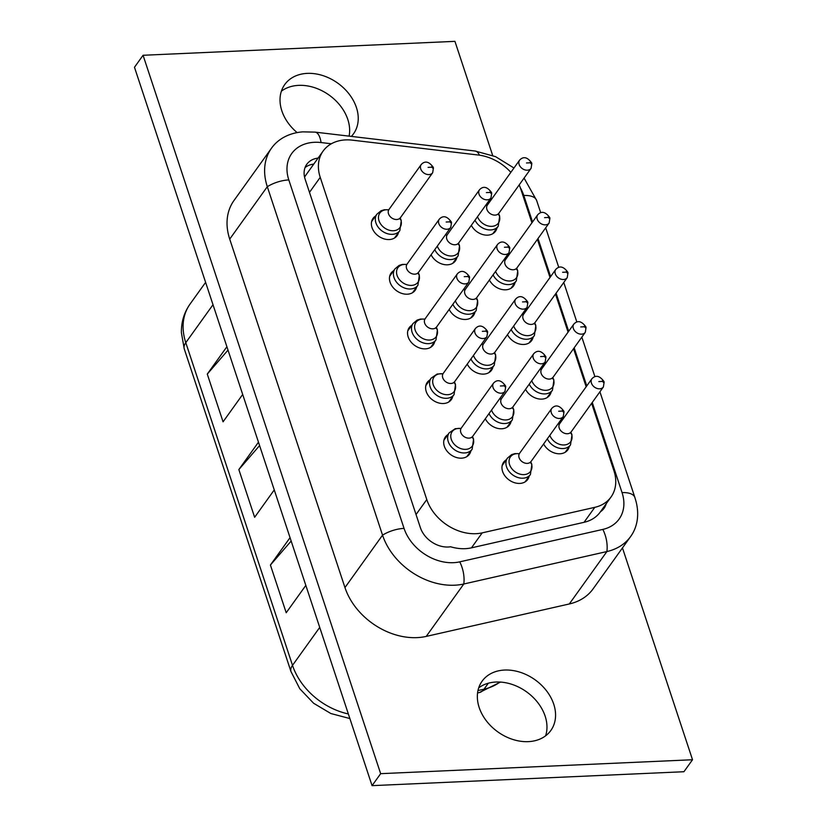 <?xml version="1.0" encoding="UTF-8"?>
<svg xmlns="http://www.w3.org/2000/svg" width="827" height="827" viewBox="0 0 827 827"><rect width="100%" height="100%" fill="white"/><g stroke="black" fill="none" stroke-linecap="round" stroke-linejoin="round"><path stroke-width="1.24" d="M305.835 585.382L286.204 612.755L270.419 565.027L290.05 537.653M274.264 489.915L254.633 517.288L238.848 469.56L258.479 442.187M242.693 394.448L223.063 421.822L207.277 374.083L226.908 346.72M228.025 350.1L207.277 374.083M259.595 445.567L238.848 469.56M291.166 541.034L270.419 565.027M692.519 759.744L683.929 771.725L372.067 785.65L134.481 67.256L143.071 55.275L380.658 773.669L692.519 759.744L622.462 547.929M281.387 91.177A42.301 32.015 -144.4 0 1 298.702 85.357A42.301 32.015 35.6 0 1 349.087 136.135M545.613 735.823A42.301 32.015 35.6 0 0 534.924 699.228A42.301 32.015 35.6 0 0 496.035 682.027A42.301 32.015 35.6 0 0 478.719 687.847M372.067 785.65L380.658 773.669M143.071 55.275L454.933 41.35L492.665 155.445M297.141 132.609A42.301 32.015 -144.4 0 1 284.757 84.53A42.301 32.015 -144.4 0 1 307.293 73.376A42.301 32.015 -144.4 0 1 349.283 94.257A42.301 32.015 -144.4 0 1 353.501 133.819A42.301 32.015 -144.4 0 1 351.361 136.403M528.298 741.643A42.301 32.015 -144.4 0 1 486.307 720.772A42.301 32.015 -144.4 0 1 482.089 681.2A42.301 32.015 -144.4 0 1 504.625 670.046A42.301 32.015 -144.4 0 1 546.606 690.927A42.301 32.015 -144.4 0 1 550.834 730.499A42.301 32.015 -144.4 0 1 528.298 741.643M569.307 603.968L606.894 551.557A62.035 46.953 35.6 0 0 630.712 536.423L593.124 588.834A62.035 46.953 -144.4 0 1 569.307 603.968L426.225 636.408A62.035 46.953 -144.4 0 1 344.962 587.563L229.72 239.106A62.035 46.953 -144.4 0 1 233.979 200.516L271.556 148.105A62.035 46.953 -144.4 0 1 302.785 131.855L315.108 132.124A22.556 8.694 96.7 0 1 321.052 142.554A42.497 32.17 35.6 0 0 288.819 179.935L404.052 528.391A42.497 32.17 35.6 0 0 459.729 561.853A22.556 12.24 77.2 0 1 463.802 583.996A62.035 46.953 -144.4 0 1 382.55 535.152A22.556 10.224 -18.3 0 1 404.052 528.391M229.72 239.106L267.307 186.695A62.035 46.953 -144.4 0 1 271.556 148.105M630.712 536.423A62.035 46.953 35.6 0 0 636.087 501.638L634.878 497.503A22.556 10.224 161.7 0 0 622.049 492.613L592.246 402.48M622.049 492.613A42.497 32.17 35.6 0 1 602.821 529.414A22.556 12.24 -102.8 0 1 606.894 551.557L463.802 583.996L426.225 636.408M288.819 179.935A22.556 10.224 -18.3 0 0 267.307 186.695L382.55 535.152L344.962 587.563M606.212 503.736A23.973 18.142 -144.4 0 1 604.072 508.254A23.973 18.142 -144.4 0 1 600.485 511.717M600.474 511.727A42.301 32.015 -144.4 0 1 600.288 511.996A42.301 32.015 -144.4 0 1 584.048 522.313L471.452 547.846A42.301 32.015 -144.4 0 1 450.591 546.771A23.973 18.142 -144.4 0 1 420.385 527.667L305.142 179.211A23.973 18.142 -144.4 0 1 306.786 164.294A23.973 18.142 -144.4 0 1 318.075 158.102M471.452 547.846L482.193 532.867A42.301 32.015 -144.4 0 1 426.784 499.56L320.225 177.36A42.301 32.015 -144.4 0 1 323.13 151.052A42.301 32.015 -144.4 0 1 352.312 140.156L478.264 155.021A42.301 32.015 35.6 0 1 510.848 172.347M531.937 222.804L520.731 188.907A42.301 32.015 35.6 0 0 519.18 184.928M482.193 532.867L594.789 507.344A42.301 32.015 35.6 0 0 611.019 497.017A42.301 32.015 35.6 0 0 613.923 470.708L591.636 403.318M586.167 386.767L573.566 348.663M568.087 332.113L555.486 294.009M550.017 277.458L537.416 239.354M601.518 510.952A23.973 18.142 35.6 0 0 601.911 509.721M313.774 164.087A23.973 18.142 35.6 0 0 305.049 167.581M304.574 177.143A42.301 32.015 -144.4 0 1 305.949 175.004L323.13 151.052M470.811 451.087A14.803 11.206 -144.4 0 1 469.395 454.271A14.803 11.206 -144.4 0 1 461.507 458.168A14.803 11.206 -144.4 0 1 446.818 450.86A14.803 11.206 -144.4 0 1 445.339 437.018A14.803 11.206 -144.4 0 1 447.903 434.651M569.214 446.683A14.803 11.206 -144.4 0 1 567.798 449.878A14.803 11.206 -144.4 0 1 559.91 453.775A14.803 11.206 -144.4 0 1 543.628 443.965M452.741 396.422A14.803 11.206 -144.4 0 1 451.325 399.617A14.803 11.206 -144.4 0 1 443.437 403.514A14.803 11.206 -144.4 0 1 428.737 396.205A14.803 11.206 -144.4 0 1 427.259 382.363A14.803 11.206 -144.4 0 1 429.823 379.996M551.144 392.029A14.803 11.206 -144.4 0 1 549.717 395.223A14.803 11.206 -144.4 0 1 541.84 399.121A14.803 11.206 -144.4 0 1 525.548 389.31M434.661 341.768A14.803 11.206 -144.4 0 1 433.245 344.962A14.803 11.206 -144.4 0 1 425.357 348.86A14.803 11.206 -144.4 0 1 410.668 341.551A14.803 11.206 -144.4 0 1 409.189 327.709A14.803 11.206 -144.4 0 1 411.753 325.342M533.064 337.375A14.803 11.206 -144.4 0 1 531.647 340.569A14.803 11.206 -144.4 0 1 523.76 344.466A14.803 11.206 -144.4 0 1 507.478 334.656M416.591 287.114A14.803 11.206 -144.4 0 1 415.164 290.308A14.803 11.206 -144.4 0 1 407.287 294.205A14.803 11.206 -144.4 0 1 392.587 286.897A14.803 11.206 -144.4 0 1 391.109 273.055A14.803 11.206 -144.4 0 1 393.673 270.687M514.994 282.72A14.803 11.206 -144.4 0 1 513.567 285.904A14.803 11.206 -144.4 0 1 505.69 289.812A14.803 11.206 -144.4 0 1 489.398 280.002M398.511 232.459A14.803 11.206 -144.4 0 1 397.094 235.654A14.803 11.206 -144.4 0 1 389.207 239.551A14.803 11.206 -144.4 0 1 374.507 232.242A14.803 11.206 -144.4 0 1 373.039 218.39A14.803 11.206 -144.4 0 1 375.603 216.033M496.913 228.066A14.803 11.206 -144.4 0 1 495.497 231.25A14.803 11.206 -144.4 0 1 487.61 235.157A14.803 11.206 -144.4 0 1 471.328 225.347M529.094 476.331A14.803 11.206 -144.4 0 1 527.678 479.515A14.803 11.206 -144.4 0 1 519.79 483.423A14.803 11.206 -144.4 0 1 505.09 476.114A14.803 11.206 -144.4 0 1 503.612 462.262A14.803 11.206 -144.4 0 1 506.176 459.895M511.014 421.677A14.803 11.206 -144.4 0 1 509.597 424.861A14.803 11.206 -144.4 0 1 501.71 428.768A14.803 11.206 -144.4 0 1 485.325 418.751M492.944 367.023A14.803 11.206 -144.4 0 1 491.527 370.207A14.803 11.206 -144.4 0 1 483.64 374.114A14.803 11.206 -144.4 0 1 467.245 364.097M474.863 312.368A14.803 11.206 -144.4 0 1 473.447 315.552A14.803 11.206 -144.4 0 1 465.56 319.46A14.803 11.206 -144.4 0 1 449.175 309.443M456.793 257.714A14.803 11.206 -144.4 0 1 455.377 260.898A14.803 11.206 -144.4 0 1 447.49 264.805A14.803 11.206 -144.4 0 1 431.094 254.788M504.119 385.816L500.397 385.982L504.119 385.816L505.535 387.201M472.289 437.214L473.457 438.93M503.963 385.341L505.38 386.726M472.258 437.328L473.571 439.178L472.134 449.237L466.831 456.638M602.521 381.423L598.8 381.588L602.521 381.423L603.937 382.808M570.692 432.821L571.86 434.537M602.366 380.947L603.782 382.332M570.661 432.935L571.974 434.785L570.537 444.843L565.234 452.245M486.049 331.162L482.327 331.327L486.049 331.162L487.454 332.547M454.219 382.56L455.388 384.276M485.883 330.686L487.299 332.072M454.188 382.674L455.491 384.524M584.441 326.768L580.73 326.934L584.441 326.768L585.857 328.154M552.612 378.166L553.78 379.882M584.286 326.293L585.702 327.678M552.581 378.28L553.894 380.131M467.968 276.507L464.247 276.673L467.968 276.507L469.385 277.893M436.139 327.905L437.307 329.622M467.813 276.032L469.229 277.417M436.108 328.019L437.421 329.87L435.984 339.928L430.681 347.33M566.371 272.114L562.649 272.279L566.371 272.114L567.787 273.499M534.542 323.512L535.71 325.228M566.216 271.638L567.622 273.024M534.511 323.626L535.824 325.476L534.387 335.535L529.084 342.926M449.888 221.853L446.177 222.018L449.888 221.853L451.304 223.238M418.059 273.251L419.227 274.967M449.733 221.378L451.149 222.763M451.521 222.525L450.746 227.384A7.05 5.334 35.6 0 1 446.993 229.244A7.05 5.334 35.6 0 1 439.995 225.761A7.05 5.334 35.6 0 1 439.292 219.165C443.055 215.196 447.066 216.116 451.315 221.925L451.366 222.246M418.028 273.365L419.341 275.215L417.904 285.274L412.601 292.665M548.291 217.46L544.579 217.625L548.291 217.46L549.707 218.845M516.462 268.847L517.63 270.574M548.136 216.984L549.552 218.369M516.43 268.971L517.743 270.822L516.306 280.88L511.003 288.272M431.818 167.199L428.097 167.364L431.818 167.199L433.234 168.584M399.989 218.597L401.157 220.313M431.663 166.723L433.069 168.108M399.958 218.71L401.271 220.561L399.834 230.619L394.531 238.011M530.221 162.805L526.499 162.971L530.221 162.805L531.637 164.191M498.392 214.193L499.56 215.909M530.066 162.319L531.472 163.715M498.361 214.317L499.673 216.167L498.236 226.226L492.933 233.617M562.401 411.071L558.68 411.236L562.401 411.071L563.807 412.456M530.572 462.458L531.74 464.174M562.236 410.585L563.652 411.97M530.541 462.582L531.844 464.433M544.321 356.406L540.6 356.582L544.321 356.406L545.737 357.802M512.492 407.804L513.66 409.52M544.166 355.93L545.582 357.316M512.461 407.928L513.774 409.778L512.337 419.837L507.034 427.228M526.251 301.752L522.53 301.917L526.251 301.752L527.657 303.147M494.422 353.15L495.59 354.866M526.086 301.276L527.502 302.661M494.391 353.263L495.693 355.124L494.267 365.183L488.964 372.574M508.171 247.097L504.449 247.263L508.171 247.097L509.587 248.482M476.342 298.495L477.51 300.211M508.016 246.622L509.432 248.007M476.311 298.609L477.624 300.459L476.187 310.528L470.883 317.919M490.091 192.443L486.379 192.608L490.091 192.443L491.507 193.828M458.261 243.841L459.43 245.557M489.935 191.967L491.352 193.353M458.23 243.955L459.543 245.805L458.106 255.874L452.803 263.265M349.873 718.549L330.872 713.536L313.619 703.26L299.829 688.808L290.97 671.545L184.256 348.87L181.413 332.816C181.206 322.137 184.08 312.565 190.045 304.078A62.035 46.953 35.6 0 0 185.786 342.667L213.015 304.708M184.256 348.87A22.556 10.224 -18.3 0 1 185.786 342.667L292.51 665.353L319.729 627.393M290.97 671.545A22.556 10.224 -18.3 0 1 292.51 665.353A62.035 46.953 -144.4 0 0 348.363 713.959M477.975 690.566L484.022 689.201L488.312 683.216M500.49 682.079L479.34 692.55A22.556 12.24 -102.8 0 0 484.022 689.201A62.035 46.953 -144.4 0 0 499.963 682.048M513.96 168.005L495.569 156.654L475.174 151.031A22.556 8.694 96.7 0 1 479.443 155.176M331.348 143.764L321.052 142.554M536.713 200.713A22.556 10.224 161.7 0 0 536.609 200.392A22.556 10.224 161.7 0 0 523.791 195.492A42.497 32.17 35.6 0 0 520.328 187.75M634.971 497.833A22.556 10.224 161.7 0 0 634.878 497.503L599.916 391.791M586.767 385.93L574.165 347.826M568.687 331.265L556.095 293.171M550.617 276.611L538.015 238.517M532.536 221.956L523.791 195.492M602.821 529.414L459.729 561.853M594.789 507.344L584.048 522.313M426.784 499.56L416.043 514.539M320.225 177.36L309.484 192.34M461.011 428.417L455.263 428.665L449.216 432.81A14.1 10.668 35.6 0 0 450.632 446.001A14.1 10.668 35.6 0 0 464.629 452.958A14.1 10.668 35.6 0 0 472.134 449.237M547.319 438.827A14.1 10.668 35.6 0 0 563.022 448.565A14.1 10.668 35.6 0 0 570.537 444.843M442.931 373.763L437.183 374.011L431.146 378.156A14.1 10.668 35.6 0 0 432.552 391.347A14.1 10.668 35.6 0 0 446.549 398.304A14.1 10.668 35.6 0 0 454.064 394.582L448.761 401.984M529.239 384.162A14.1 10.668 35.6 0 0 544.952 393.91A14.1 10.668 35.6 0 0 552.457 390.189L547.154 397.58M424.861 319.108L420.457 319.067L417.159 320.08L413.066 323.502A14.1 10.668 35.6 0 0 414.482 336.692A14.1 10.668 35.6 0 0 428.469 343.65A14.1 10.668 35.6 0 0 435.984 339.928M511.169 329.508A14.1 10.668 35.6 0 0 526.871 339.256A14.1 10.668 35.6 0 0 534.387 335.535M406.781 264.454L402.377 264.413L399.09 265.426L394.996 268.847A14.1 10.668 35.6 0 0 396.402 282.028A14.1 10.668 35.6 0 0 410.399 288.995A14.1 10.668 35.6 0 0 417.904 285.274M493.088 274.853A14.1 10.668 35.6 0 0 508.801 284.602A14.1 10.668 35.6 0 0 516.306 280.88M388.7 209.8L384.307 209.758L381.009 210.771L376.916 214.183A14.1 10.668 35.6 0 0 378.321 227.373A14.1 10.668 35.6 0 0 392.318 234.341A14.1 10.668 35.6 0 0 399.834 230.619M475.018 220.199A14.1 10.668 35.6 0 0 490.721 229.947A14.1 10.668 35.6 0 0 498.236 226.226M519.284 453.661L514.88 453.63L511.593 454.643L507.499 458.055A14.1 10.668 35.6 0 0 508.905 471.245A14.1 10.668 35.6 0 0 522.902 478.202A14.1 10.668 35.6 0 0 530.417 474.491L525.114 481.883M489.015 413.603A14.1 10.668 35.6 0 0 504.832 423.548A14.1 10.668 35.6 0 0 512.337 419.837M470.945 358.949A14.1 10.668 35.6 0 0 486.752 368.894A14.1 10.668 35.6 0 0 494.267 365.183M452.865 304.295A14.1 10.668 35.6 0 0 468.671 314.239A14.1 10.668 35.6 0 0 476.187 310.528M434.795 249.64A14.1 10.668 35.6 0 0 450.601 259.585A14.1 10.668 35.6 0 0 458.106 255.874M460.928 428.489A12.395 9.376 35.6 0 0 451.015 438.341A12.395 9.376 35.6 0 0 465.684 449.361A12.395 9.376 35.6 0 0 473.209 438.63M473.054 438.155A12.395 9.376 35.6 0 0 472.465 436.77M505.545 385.889C501.296 380.079 497.285 379.159 493.523 383.128L461.301 428.055A7.05 5.334 35.6 0 0 462.004 434.651A7.05 5.334 35.6 0 0 469.002 438.134A7.05 5.334 35.6 0 0 472.755 436.274L472.217 437.566L472.083 436.863M493.523 383.128A7.05 5.334 35.6 0 0 494.226 389.724A7.05 5.334 35.6 0 0 501.224 393.207A7.05 5.334 35.6 0 0 504.977 391.347L472.755 436.274M549.821 435.322A12.395 9.376 35.6 0 0 564.086 444.967A12.395 9.376 35.6 0 0 571.612 434.237M571.457 433.751A12.395 9.376 35.6 0 0 570.868 432.376M559.331 424.096A12.395 9.376 35.6 0 0 557.956 423.982M603.948 381.495C599.699 375.685 595.688 374.765 591.925 378.735L559.703 423.662A7.05 5.334 35.6 0 0 560.406 430.257A7.05 5.334 35.6 0 0 567.405 433.741A7.05 5.334 35.6 0 0 571.157 431.88L570.62 433.172L570.485 432.469M591.925 378.735A7.05 5.334 35.6 0 0 592.628 385.33A7.05 5.334 35.6 0 0 599.627 388.814A7.05 5.334 35.6 0 0 603.379 386.953L571.157 431.88M442.858 373.835A12.395 9.376 35.6 0 0 432.935 383.687A12.395 9.376 35.6 0 0 447.614 394.706A12.395 9.376 35.6 0 0 455.139 383.976M454.974 383.49A12.395 9.376 35.6 0 0 454.385 382.115M487.465 331.234C483.216 325.425 479.215 324.504 475.442 328.474L443.231 373.401A7.05 5.334 35.6 0 0 443.934 379.996A7.05 5.334 35.6 0 0 450.932 383.48A7.05 5.334 35.6 0 0 454.685 381.619L454.147 382.911L454.013 382.208M475.442 328.474A7.05 5.334 35.6 0 0 476.145 335.069A7.05 5.334 35.6 0 0 483.144 338.553A7.05 5.334 35.6 0 0 486.896 336.692L454.685 381.619M531.751 380.668A12.395 9.376 35.6 0 0 546.016 390.313A12.395 9.376 35.6 0 0 553.542 379.583M553.377 379.097A12.395 9.376 35.6 0 0 552.787 377.712M541.261 369.442A12.395 9.376 35.6 0 0 539.876 369.328M585.867 326.841C581.619 321.031 577.608 320.111 573.845 324.081L541.633 369.007A7.05 5.334 35.6 0 0 542.336 375.603A7.05 5.334 35.6 0 0 549.335 379.086A7.05 5.334 35.6 0 0 553.087 377.226L552.55 378.518L552.415 377.815M573.845 324.081A7.05 5.334 35.6 0 0 574.548 330.676A7.05 5.334 35.6 0 0 581.546 334.16A7.05 5.334 35.6 0 0 585.299 332.299L553.087 377.226M424.778 319.181A12.395 9.376 35.6 0 0 414.865 329.032A12.395 9.376 35.6 0 0 429.533 340.052A12.395 9.376 35.6 0 0 437.059 329.322M436.904 328.836A12.395 9.376 35.6 0 0 436.315 327.451M469.395 276.58C465.146 270.77 461.135 269.85 457.372 273.82L425.15 318.746A7.05 5.334 35.6 0 0 425.853 325.342A7.05 5.334 35.6 0 0 432.852 328.826A7.05 5.334 35.6 0 0 436.604 326.965L436.067 328.257L435.932 327.554M457.372 273.82A7.05 5.334 35.6 0 0 458.075 280.415A7.05 5.334 35.6 0 0 465.074 283.899A7.05 5.334 35.6 0 0 468.826 282.038L436.604 326.965M513.67 326.014A12.395 9.376 35.6 0 0 527.936 335.659A12.395 9.376 35.6 0 0 535.462 324.918M535.307 324.442A12.395 9.376 35.6 0 0 534.718 323.057M523.181 314.787A12.395 9.376 35.6 0 0 521.806 314.673M567.798 272.186C563.549 266.377 559.538 265.457 555.775 269.426L523.553 314.353A7.05 5.334 35.6 0 0 524.256 320.948A7.05 5.334 35.6 0 0 531.254 324.422A7.05 5.334 35.6 0 0 535.007 322.571L534.469 323.864L534.335 323.161M555.775 269.426A7.05 5.334 35.6 0 0 556.478 276.022A7.05 5.334 35.6 0 0 563.476 279.505A7.05 5.334 35.6 0 0 567.229 277.645L535.007 322.571M406.708 264.526A12.395 9.376 35.6 0 0 396.784 274.378A12.395 9.376 35.6 0 0 411.464 285.398A12.395 9.376 35.6 0 0 418.989 274.667M418.824 274.182A12.395 9.376 35.6 0 0 418.235 272.796M439.292 219.165L407.08 264.092A7.05 5.334 35.6 0 0 407.783 270.687A7.05 5.334 35.6 0 0 414.782 274.171A7.05 5.334 35.6 0 0 418.534 272.31L417.997 273.603L417.862 272.9M495.6 271.359A12.395 9.376 35.6 0 0 509.866 281.004A12.395 9.376 35.6 0 0 517.392 270.264M517.226 269.788A12.395 9.376 35.6 0 0 516.637 268.403M505.111 260.133A12.395 9.376 35.6 0 0 503.726 260.019M549.717 217.532C545.469 211.722 541.458 210.802 537.695 214.772L505.473 259.699A7.05 5.334 35.6 0 0 506.186 266.294A7.05 5.334 35.6 0 0 513.185 269.767A7.05 5.334 35.6 0 0 516.937 267.917L516.399 269.209L516.255 268.506M537.695 214.772A7.05 5.334 35.6 0 0 538.398 221.367A7.05 5.334 35.6 0 0 545.396 224.851A7.05 5.334 35.6 0 0 549.149 222.99L516.937 267.917M388.628 209.872A12.395 9.376 35.6 0 0 378.714 219.724A12.395 9.376 35.6 0 0 393.383 230.743A12.395 9.376 35.6 0 0 400.909 220.003M400.754 219.527A12.395 9.376 35.6 0 0 400.165 218.142M433.245 167.271C428.996 161.461 424.985 160.541 421.222 164.511L389 209.438A7.05 5.334 35.6 0 0 389.703 216.033A7.05 5.334 35.6 0 0 396.702 219.506A7.05 5.334 35.6 0 0 400.454 217.656L399.917 218.948L399.782 218.245M421.222 164.511A7.05 5.334 35.6 0 0 421.925 171.106A7.05 5.334 35.6 0 0 428.924 174.59A7.05 5.334 35.6 0 0 432.676 172.729L400.454 217.656M477.52 216.705A12.395 9.376 35.6 0 0 491.786 226.35A12.395 9.376 35.6 0 0 499.312 215.609M499.157 215.134A12.395 9.376 35.6 0 0 498.567 213.748M487.031 205.478A12.395 9.376 35.6 0 0 485.656 205.365M531.647 162.867C527.399 157.058 523.388 156.148 519.614 160.118L487.403 205.044A7.05 5.334 35.6 0 0 488.106 211.64A7.05 5.334 35.6 0 0 495.104 215.113A7.05 5.334 35.6 0 0 498.857 213.263L498.319 214.544L498.185 213.852M519.614 160.118A7.05 5.334 35.6 0 0 520.328 166.713A7.05 5.334 35.6 0 0 527.316 170.197A7.05 5.334 35.6 0 0 531.079 168.336L498.857 213.263M519.211 453.744A12.395 9.376 35.6 0 0 509.287 463.596A12.395 9.376 35.6 0 0 523.967 474.615A12.395 9.376 35.6 0 0 531.492 463.875M531.337 463.399A12.395 9.376 35.6 0 0 530.748 462.014M563.818 411.133C559.569 405.323 555.568 404.413 551.795 408.383L519.583 453.31A7.05 5.334 35.6 0 0 520.286 459.905A7.05 5.334 35.6 0 0 527.285 463.378A7.05 5.334 35.6 0 0 531.037 461.518L530.5 462.81L530.365 462.107M551.795 408.383A7.05 5.334 35.6 0 0 552.498 414.978A7.05 5.334 35.6 0 0 559.497 418.462A7.05 5.334 35.6 0 0 563.249 416.601L531.037 461.518M491.548 410.078A12.395 9.376 35.6 0 0 505.886 419.961A12.395 9.376 35.6 0 0 513.412 409.22M513.257 408.745A12.395 9.376 35.6 0 0 512.668 407.36M501.131 399.09A12.395 9.376 35.6 0 0 499.508 398.976M545.748 356.478C541.499 350.669 537.488 349.759 533.725 353.729L501.503 398.655A7.05 5.334 35.6 0 0 502.206 405.251A7.05 5.334 35.6 0 0 509.205 408.724A7.05 5.334 35.6 0 0 512.957 406.863L512.42 408.156L512.285 407.453M533.725 353.729A7.05 5.334 35.6 0 0 534.428 360.324A7.05 5.334 35.6 0 0 541.427 363.797A7.05 5.334 35.6 0 0 545.179 361.947L512.957 406.863M473.468 355.424A12.395 9.376 35.6 0 0 487.816 365.307A12.395 9.376 35.6 0 0 495.342 354.566M495.187 354.09A12.395 9.376 35.6 0 0 494.587 352.705M483.061 344.435A12.395 9.376 35.6 0 0 481.438 344.321M527.667 301.824C523.419 296.014 519.418 295.094 515.645 299.074L483.433 344.001A7.05 5.334 35.6 0 0 484.136 350.596A7.05 5.334 35.6 0 0 491.135 354.07A7.05 5.334 35.6 0 0 494.887 352.209L494.35 353.501L494.215 352.798M515.645 299.074A7.05 5.334 35.6 0 0 516.348 305.67A7.05 5.334 35.6 0 0 523.346 309.143A7.05 5.334 35.6 0 0 527.099 307.293L494.887 352.209M455.388 300.77A12.395 9.376 35.6 0 0 469.736 310.652A12.395 9.376 35.6 0 0 477.262 299.912M477.107 299.436A12.395 9.376 35.6 0 0 476.517 298.051M464.981 289.781A12.395 9.376 35.6 0 0 463.358 289.667M509.597 247.17C505.349 241.36 501.338 240.44 497.575 244.42L465.353 289.336A7.05 5.334 35.6 0 0 466.056 295.932A7.05 5.334 35.6 0 0 473.054 299.415A7.05 5.334 35.6 0 0 476.807 297.555L476.269 298.847L476.135 298.144M497.575 244.42A7.05 5.334 35.6 0 0 498.278 251.015A7.05 5.334 35.6 0 0 505.276 254.489A7.05 5.334 35.6 0 0 509.029 252.638L476.807 297.555M437.318 246.115A12.395 9.376 35.6 0 0 451.666 255.988A12.395 9.376 35.6 0 0 459.192 245.257M459.026 244.782A12.395 9.376 35.6 0 0 458.437 243.396M446.911 235.126A12.395 9.376 35.6 0 0 445.277 235.002M491.517 192.515C487.268 186.706 483.268 185.786 479.495 189.765L447.283 234.682A7.05 5.334 35.6 0 0 447.986 241.277A7.05 5.334 35.6 0 0 454.984 244.761A7.05 5.334 35.6 0 0 458.737 242.9L458.199 244.192L458.065 243.489M479.495 189.765A7.05 5.334 35.6 0 0 480.198 196.361A7.05 5.334 35.6 0 0 487.196 199.834A7.05 5.334 35.6 0 0 490.949 197.973L458.737 242.9M190.045 304.078L205.623 282.358M479.34 692.55L477.572 692.954M475.174 151.031L315.108 132.124M540.693 212.715L536.609 200.392L524.08 178.094M594.913 376.678L581.836 337.137M576.843 322.023L563.766 282.483M558.763 267.369L545.686 227.818M600.288 511.996L611.019 497.017M449.216 432.81L443.913 440.202M431.146 378.156L425.843 385.547M413.066 323.502L407.763 330.893M394.996 268.847L389.693 276.239M376.916 214.183L371.612 221.584M507.499 458.055L502.196 465.456M473.395 438.651L472.517 436.666M461.301 428.055L460.846 428.893M505.742 386.488L504.977 391.347M571.798 434.258L570.919 432.273M559.414 424.024L558.049 423.858M559.703 423.662L559.248 424.499M604.144 382.095L603.379 386.953M455.315 383.997L454.437 382.012M454.064 394.582L455.501 384.534M443.231 373.401L442.765 374.238M487.672 331.834L486.896 336.692M553.718 379.603L552.839 377.619M541.334 369.369L539.969 369.204M552.457 390.189L553.904 380.141M541.633 369.007L541.168 369.845M586.074 327.44L585.299 332.299M437.245 329.342L436.367 327.358M425.15 318.746L424.696 319.584M469.591 277.179L468.826 282.038M535.648 324.949L534.769 322.964M523.253 314.715L521.899 314.549M523.553 314.353L523.088 315.19M567.994 272.786L567.229 277.645M419.165 274.688L418.286 272.703M407.08 264.092L406.615 264.929M450.746 227.384L418.534 272.31M517.568 270.295L516.689 268.31M505.183 260.05L503.819 259.895M505.473 259.699L505.018 260.536M549.924 218.132L549.149 222.99M401.095 220.034L400.216 218.049M389 209.438L388.535 210.275M433.441 167.871L432.676 172.729M499.498 215.64L498.619 213.655M487.103 205.396L485.749 205.241M487.403 205.044L486.938 205.871M531.844 163.477L531.079 168.336M531.668 463.906L530.789 461.921M530.417 474.491L531.854 464.443M519.583 453.31L519.118 454.137M564.024 411.743L563.249 416.601M513.598 409.251L512.719 407.266M501.214 399.007L499.611 398.831M501.503 398.655L501.048 399.482M545.944 357.088L545.179 361.947M495.518 354.597L494.639 352.612M483.133 344.352L481.531 344.177M483.433 344.001L482.968 344.828M527.874 302.434L527.099 307.293M477.448 299.932L476.569 297.947M465.063 289.698L463.461 289.522M465.353 289.336L464.898 290.174M509.794 247.78L509.029 252.638M459.367 245.278L458.489 243.293M446.983 235.044L445.381 234.868M447.283 234.682L446.818 235.519M491.724 193.125L490.949 197.973"/></g></svg>
